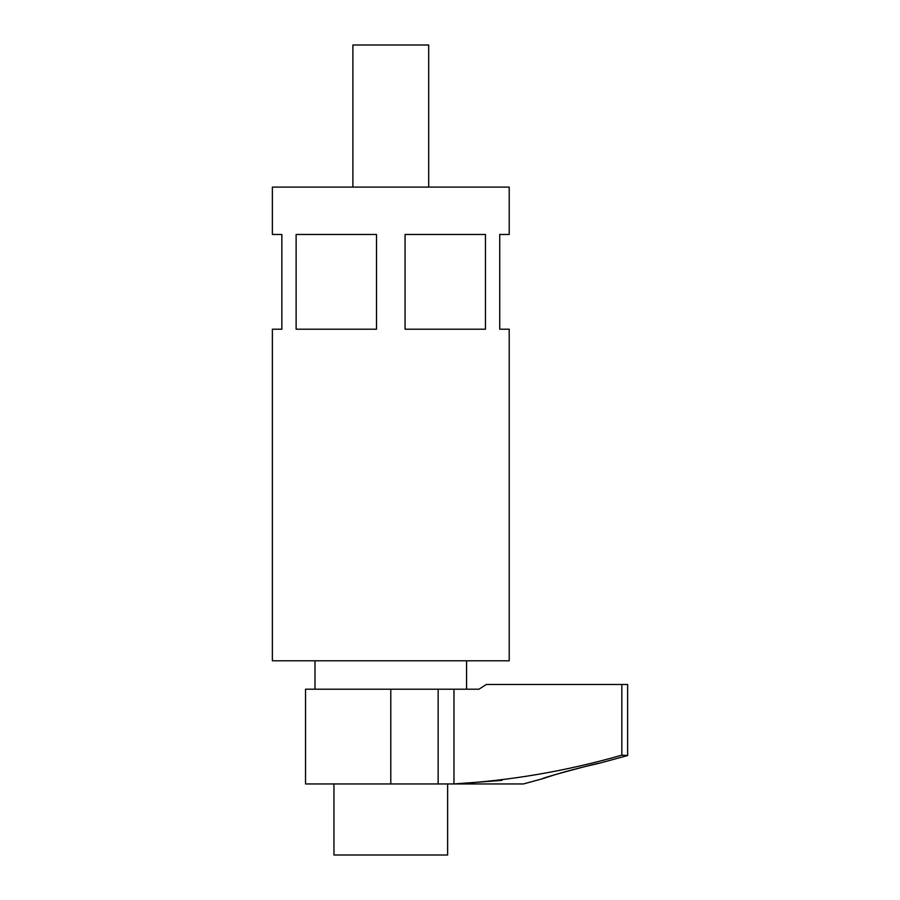 <?xml version="1.0" encoding="UTF-8"?>
<svg xmlns="http://www.w3.org/2000/svg" width="900" height="900" viewBox="0 0 900 900"><rect width="100%" height="100%" fill="white"/><g stroke="black" fill="none" stroke-linecap="round" stroke-linejoin="round"><path stroke-width="1.35" d="M586.631 766.204L599.209 763.279C600.278 762.266 541.012 778.05 542.374 778.781L555.176 774.641M559.71 773.291L565.222 771.727M565.425 771.671L581.76 767.385M466.582 689.209L466.582 660.791M315 689.209L315 660.791M502.031 780.39L453.971 783.945L305.527 783.945L305.527 689.209L478.946 689.209L486.371 684.472L621.832 684.472L621.832 755.134L627.626 755.528L627.626 684.472L621.832 684.472M453.971 689.209L453.971 783.945C510.795 780.626 566.752 771.019 621.832 755.134M453.971 783.945L523.418 783.945L542.374 778.781M428.681 187.11L428.681 45L352.89 45L352.89 187.11M296.123 234.472L296.123 329.209L376.504 329.209L376.504 234.472L296.123 234.472M485.46 234.472L405.067 234.472L405.067 329.209L485.46 329.209L485.46 234.472M509.209 187.11L272.374 187.11L272.374 234.472L281.846 234.472L281.846 329.209L272.374 329.209L272.374 660.791L509.209 660.791L509.209 329.209L499.736 329.209L499.736 234.472L509.209 234.472L509.209 187.11M333.945 783.945L333.945 855L447.626 855L447.626 783.945M438.154 689.209L438.154 783.945M390.791 689.209L390.791 783.945M599.209 763.279L627.626 755.528"/></g></svg>
